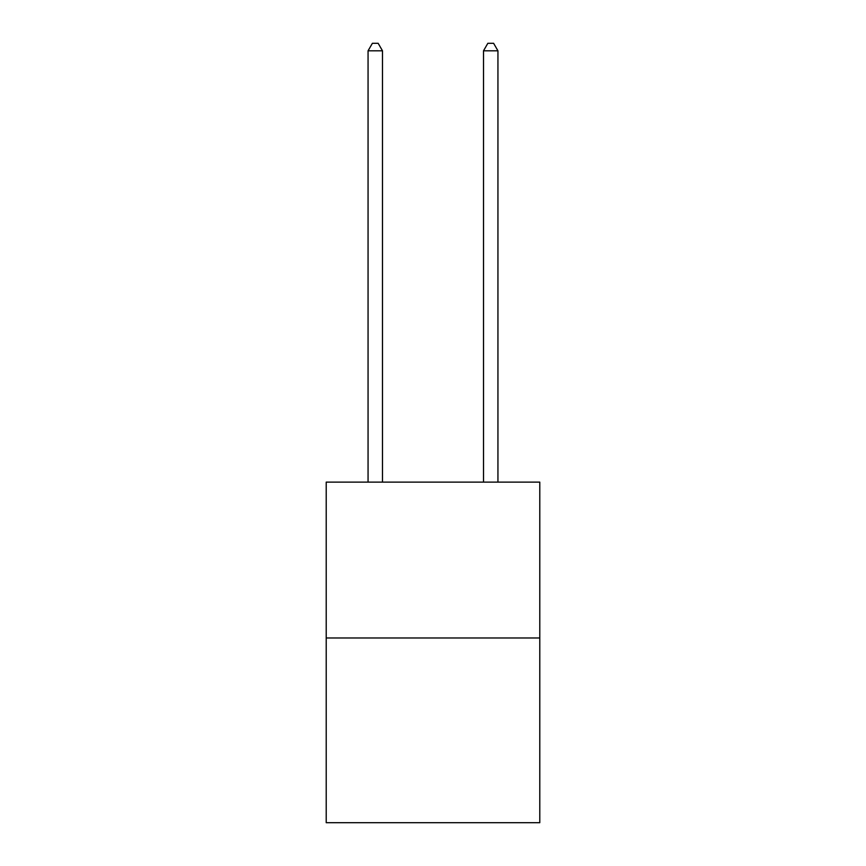 <?xml version="1.0" encoding="UTF-8"?>
<svg xmlns="http://www.w3.org/2000/svg" width="866" height="866" viewBox="0 0 866 866"><rect width="100%" height="100%" fill="white"/><g stroke="black" fill="none" stroke-linecap="round" stroke-linejoin="round"><path stroke-width="1.3" d="M539.789 637.982L539.789 482.124L326.211 482.124L326.211 822.7L539.789 822.7L539.789 637.982L326.211 637.982M382.491 482.124L382.491 50.802L368.061 50.802L368.061 482.124M368.061 50.802L372.391 43.3L378.161 43.3L382.491 50.802M497.939 482.124L497.939 50.802L483.509 50.802L483.509 482.124M483.509 50.802L487.839 43.3L493.609 43.3L497.939 50.802"/></g></svg>

